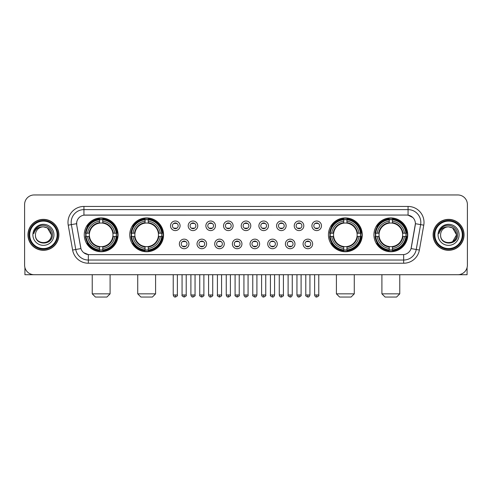 <?xml version="1.0" encoding="UTF-8"?>
<svg xmlns="http://www.w3.org/2000/svg" width="492" height="492" viewBox="0 0 492 492"><rect width="100%" height="100%" fill="white"/><g stroke="black" fill="none" stroke-linecap="round" stroke-linejoin="round"><path stroke-width="0.74" d="M129.747 234.832A16.906 16.906 0 0 0 146.659 251.744A16.906 16.906 0 0 0 163.565 234.832A16.906 16.906 0 0 0 146.659 217.925A16.906 16.906 0 0 0 129.747 234.832M328.435 234.832A16.906 16.906 0 0 0 345.341 251.744A16.906 16.906 0 0 0 362.253 234.832A16.906 16.906 0 0 0 345.341 217.925A16.906 16.906 0 0 0 328.435 234.832M373.926 234.832A16.906 16.906 0 0 0 390.832 251.744A16.906 16.906 0 0 0 407.745 234.832A16.906 16.906 0 0 0 390.832 217.925A16.906 16.906 0 0 0 373.926 234.832M84.255 234.832A16.906 16.906 0 0 0 101.168 251.744A16.906 16.906 0 0 0 118.074 234.832A16.906 16.906 0 0 0 101.168 217.925A16.906 16.906 0 0 0 84.255 234.832M188.928 243.927A4.785 4.785 0 0 1 184.143 248.712A4.785 4.785 0 0 1 179.359 243.927A4.785 4.785 0 0 1 184.143 239.143A4.785 4.785 0 0 1 188.928 243.927M181.271 243.927A2.872 2.872 0 0 0 184.143 246.799A2.872 2.872 0 0 0 187.015 243.927A2.872 2.872 0 0 0 184.143 241.055A2.872 2.872 0 0 0 181.271 243.927M206.603 243.927A4.785 4.785 0 0 1 201.818 248.712A4.785 4.785 0 0 1 197.028 243.927A4.785 4.785 0 0 1 201.818 239.143A4.785 4.785 0 0 1 206.603 243.927M198.946 243.927A2.872 2.872 0 0 0 201.818 246.799A2.872 2.872 0 0 0 204.684 243.927A2.872 2.872 0 0 0 201.818 241.055A2.872 2.872 0 0 0 198.946 243.927M224.272 243.927A4.785 4.785 0 0 1 219.487 248.712A4.785 4.785 0 0 1 214.703 243.927A4.785 4.785 0 0 1 219.487 239.143A4.785 4.785 0 0 1 224.272 243.927M216.615 243.927A2.872 2.872 0 0 0 219.487 246.799A2.872 2.872 0 0 0 222.359 243.927A2.872 2.872 0 0 0 219.487 241.055A2.872 2.872 0 0 0 216.615 243.927M241.947 243.927A4.785 4.785 0 0 1 237.162 248.712A4.785 4.785 0 0 1 232.378 243.927A4.785 4.785 0 0 1 237.162 239.143A4.785 4.785 0 0 1 241.947 243.927M234.29 243.927A2.872 2.872 0 0 0 237.162 246.799A2.872 2.872 0 0 0 240.035 243.927A2.872 2.872 0 0 0 237.162 241.055A2.872 2.872 0 0 0 234.29 243.927M259.622 243.927A4.785 4.785 0 0 1 254.838 248.712A4.785 4.785 0 0 1 250.053 243.927A4.785 4.785 0 0 1 254.838 239.143A4.785 4.785 0 0 1 259.622 243.927M251.965 243.927A2.872 2.872 0 0 0 254.838 246.799A2.872 2.872 0 0 0 257.71 243.927A2.872 2.872 0 0 0 254.838 241.055A2.872 2.872 0 0 0 251.965 243.927M277.297 243.927A4.785 4.785 0 0 1 272.513 248.712A4.785 4.785 0 0 1 267.728 243.927A4.785 4.785 0 0 1 272.513 239.143A4.785 4.785 0 0 1 277.297 243.927M269.641 243.927A2.872 2.872 0 0 0 272.513 246.799A2.872 2.872 0 0 0 275.385 243.927A2.872 2.872 0 0 0 272.513 241.055A2.872 2.872 0 0 0 269.641 243.927M294.972 243.927A4.785 4.785 0 0 1 290.182 248.712A4.785 4.785 0 0 1 285.397 243.927A4.785 4.785 0 0 1 290.182 239.143A4.785 4.785 0 0 1 294.972 243.927M287.316 243.927A2.872 2.872 0 0 0 290.182 246.799A2.872 2.872 0 0 0 293.054 243.927A2.872 2.872 0 0 0 290.182 241.055A2.872 2.872 0 0 0 287.316 243.927M312.641 243.927A4.785 4.785 0 0 1 307.857 248.712A4.785 4.785 0 0 1 303.072 243.927A4.785 4.785 0 0 1 307.857 239.143A4.785 4.785 0 0 1 312.641 243.927M304.985 243.927A2.872 2.872 0 0 0 307.857 246.799A2.872 2.872 0 0 0 310.729 243.927A2.872 2.872 0 0 0 307.857 241.055A2.872 2.872 0 0 0 304.985 243.927M180.09 225.803A4.785 4.785 0 0 1 175.306 230.594A4.785 4.785 0 0 1 170.521 225.803A4.785 4.785 0 0 1 175.306 221.019A4.785 4.785 0 0 1 180.09 225.803M172.434 225.803A2.872 2.872 0 0 0 175.306 228.675A2.872 2.872 0 0 0 178.178 225.803A2.872 2.872 0 0 0 175.306 222.938A2.872 2.872 0 0 0 172.434 225.803M197.766 225.803A4.785 4.785 0 0 1 192.981 230.594A4.785 4.785 0 0 1 188.196 225.803A4.785 4.785 0 0 1 192.981 221.019A4.785 4.785 0 0 1 197.766 225.803M190.109 225.803A2.872 2.872 0 0 0 192.981 228.675A2.872 2.872 0 0 0 195.853 225.803A2.872 2.872 0 0 0 192.981 222.938A2.872 2.872 0 0 0 190.109 225.803M215.441 225.803A4.785 4.785 0 0 1 210.65 230.594A4.785 4.785 0 0 1 205.865 225.803A4.785 4.785 0 0 1 210.65 221.019A4.785 4.785 0 0 1 215.441 225.803M207.784 225.803A2.872 2.872 0 0 0 210.65 228.675A2.872 2.872 0 0 0 213.522 225.803A2.872 2.872 0 0 0 210.65 222.938A2.872 2.872 0 0 0 207.784 225.803M233.11 225.803A4.785 4.785 0 0 1 228.325 230.594A4.785 4.785 0 0 1 223.54 225.803A4.785 4.785 0 0 1 228.325 221.019A4.785 4.785 0 0 1 233.11 225.803M225.453 225.803A2.872 2.872 0 0 0 228.325 228.675A2.872 2.872 0 0 0 231.197 225.803A2.872 2.872 0 0 0 228.325 222.938A2.872 2.872 0 0 0 225.453 225.803M250.785 225.803A4.785 4.785 0 0 1 246 230.594A4.785 4.785 0 0 1 241.215 225.803A4.785 4.785 0 0 1 246 221.019A4.785 4.785 0 0 1 250.785 225.803M243.128 225.803A2.872 2.872 0 0 0 246 228.675A2.872 2.872 0 0 0 248.872 225.803A2.872 2.872 0 0 0 246 222.938A2.872 2.872 0 0 0 243.128 225.803M268.46 225.803A4.785 4.785 0 0 1 263.675 230.594A4.785 4.785 0 0 1 258.89 225.803A4.785 4.785 0 0 1 263.675 221.019A4.785 4.785 0 0 1 268.46 225.803M260.803 225.803A2.872 2.872 0 0 0 263.675 228.675A2.872 2.872 0 0 0 266.547 225.803A2.872 2.872 0 0 0 263.675 222.938A2.872 2.872 0 0 0 260.803 225.803M286.135 225.803A4.785 4.785 0 0 1 281.35 230.594A4.785 4.785 0 0 1 276.559 225.803A4.785 4.785 0 0 1 281.35 221.019A4.785 4.785 0 0 1 286.135 225.803M278.478 225.803A2.872 2.872 0 0 0 281.35 228.675A2.872 2.872 0 0 0 284.216 225.803A2.872 2.872 0 0 0 281.35 222.938A2.872 2.872 0 0 0 278.478 225.803M303.804 225.803A4.785 4.785 0 0 1 299.019 230.594A4.785 4.785 0 0 1 294.234 225.803A4.785 4.785 0 0 1 299.019 221.019A4.785 4.785 0 0 1 303.804 225.803M296.147 225.803A2.872 2.872 0 0 0 299.019 228.675A2.872 2.872 0 0 0 301.891 225.803A2.872 2.872 0 0 0 299.019 222.938A2.872 2.872 0 0 0 296.147 225.803M321.479 225.803A4.785 4.785 0 0 1 316.694 230.594A4.785 4.785 0 0 1 311.91 225.803A4.785 4.785 0 0 1 316.694 221.019A4.785 4.785 0 0 1 321.479 225.803M313.822 225.803A2.872 2.872 0 0 0 316.694 228.675A2.872 2.872 0 0 0 319.566 225.803A2.872 2.872 0 0 0 316.694 222.938A2.872 2.872 0 0 0 313.822 225.803M72.619 250.047L68.228 225.164A15.953 15.953 0 0 1 83.935 206.443L408.065 206.443A15.953 15.953 0 0 1 423.772 225.164L419.381 250.047A15.953 15.953 0 0 1 403.674 263.226L88.326 263.226A15.953 15.953 0 0 1 72.619 250.047L75.756 249.493L71.371 224.61A12.761 12.761 0 0 1 83.935 209.629L408.065 209.629A12.761 12.761 0 0 1 420.629 224.61L416.244 249.493A12.761 12.761 0 0 1 403.674 260.034L88.326 260.034A12.761 12.761 0 0 1 75.756 249.493L80.934 248.577L76.734 225.164A8.616 8.616 0 0 1 85.214 215.053L406.786 215.053A8.616 8.616 0 0 1 415.266 225.164L411.33 247.494A8.616 8.616 0 0 1 402.85 254.616L89.15 254.616A8.616 8.616 0 0 1 80.67 247.494L76.734 225.164L76.697 222.39M85.774 236.431A15.473 15.473 0 0 1 85.774 233.239M375.445 236.431A15.473 15.473 0 0 1 375.445 233.239M329.954 236.431A15.473 15.473 0 0 1 329.954 233.239M131.266 236.431A15.473 15.473 0 0 1 131.266 233.239M27.952 234.832A15.473 15.473 0 0 0 43.425 250.305A15.473 15.473 0 0 0 58.892 234.832A15.473 15.473 0 0 0 43.425 219.364A15.473 15.473 0 0 0 27.952 234.832M433.108 234.832A15.473 15.473 0 0 0 448.575 250.305A15.473 15.473 0 0 0 464.048 234.832A15.473 15.473 0 0 0 448.575 219.364A15.473 15.473 0 0 0 433.108 234.832M83.935 206.443L83.935 215.152L406.786 215.053L408.065 215.152L412.874 217.575M402.85 254.616L89.15 254.616M88.326 263.226L88.326 254.573L83.726 252.691M423.772 225.164L415.402 223.688L411.066 248.577L419.381 250.047M467.4 204.524A9.569 9.569 0 0 0 457.831 194.955L34.169 194.955A9.569 9.569 0 0 0 24.6 204.524L24.6 265.139A9.569 9.569 0 0 0 34.169 274.714L457.831 274.714A9.569 9.569 0 0 0 467.4 265.139L467.4 204.524L467.4 265.139M24.6 204.524L24.6 265.139M457.831 194.955L34.169 194.955M34.169 274.714L457.831 274.714M24.92 267.593L24.92 274.714L61.924 274.714M57.14 234.832A13.721 13.721 0 0 0 43.425 221.117A13.721 13.721 0 0 0 29.704 234.832A13.721 13.721 0 0 0 43.425 248.552A13.721 13.721 0 0 0 57.14 234.832M57.779 234.832A14.354 14.354 0 0 0 43.425 220.477A14.354 14.354 0 0 0 29.065 234.832A14.354 14.354 0 0 0 43.425 249.192A14.354 14.354 0 0 0 57.779 234.832M58.733 234.832A15.313 15.313 0 0 0 43.425 219.524A15.313 15.313 0 0 0 28.112 234.832A15.313 15.313 0 0 0 43.425 250.145A15.313 15.313 0 0 0 58.733 234.832M51.396 234.832C50.922 229.992 48.265 227.329 43.425 226.861L47.41 227.925L51.396 234.832L47.41 227.925L43.425 226.861L47.41 227.925L51.396 234.832L47.41 227.925L43.425 226.861L47.41 227.925L51.396 234.832C51.888 245.121 34.957 245.121 35.449 234.832C34.735 245.902 52.779 245.656 52.404 234.832C52.995 227.236 43.044 222.409 37.306 227.304C35.307 228.977 34.133 231.099 33.788 233.675C35.295 228.921 38.505 226.652 43.425 226.861L47.41 227.925L51.396 234.832C51.888 245.121 34.957 245.121 35.449 234.832C34.957 245.121 51.888 245.121 51.396 234.832C51.888 245.121 34.957 245.121 35.449 234.832C34.957 245.121 51.888 245.121 51.396 234.832C51.888 245.121 34.957 245.121 35.449 234.832C34.957 245.121 51.888 245.121 51.396 234.832C51.888 245.121 34.957 245.121 35.449 234.832C34.957 245.121 51.888 245.121 51.396 234.832C51.888 245.121 34.957 245.121 35.449 234.832C34.957 245.121 51.888 245.121 51.396 234.832C51.888 245.121 34.957 245.121 35.449 234.832C34.957 245.121 51.888 245.121 51.396 234.832C51.888 245.121 34.957 245.121 35.449 234.832A7.977 7.977 0 0 1 43.425 226.861L47.41 227.925L51.396 234.832C51.715 241.025 43.757 245.139 38.899 241.406M32.896 234.832A10.529 10.529 0 0 0 43.425 245.36A10.529 10.529 0 0 0 53.948 234.832A10.529 10.529 0 0 0 43.425 224.309A10.529 10.529 0 0 0 32.896 234.832M37.306 227.304L34.95 230.102M34.809 230.373L35.018 229.985L34.809 230.373M106.905 297.045L95.423 297.045L92.232 293.853L110.097 293.853L106.905 297.045M102.76 249.936L102.76 250.576A15.824 15.824 0 0 0 116.905 236.431L116.266 236.431A15.184 15.184 0 0 1 102.76 249.936L102.76 248.46A13.721 13.721 0 0 0 114.79 236.431L112.859 236.431A11.802 11.802 0 0 0 102.76 223.14L102.76 219.733A15.184 15.184 0 0 1 116.266 233.239L116.905 233.239A15.824 15.824 0 0 0 102.76 219.094L102.76 219.733M86.063 236.431L85.424 236.431A15.824 15.824 0 0 0 99.569 250.576L99.569 249.936A15.184 15.184 0 0 1 86.063 236.431L87.539 236.431A13.721 13.721 0 0 0 99.569 248.46L99.569 246.529A11.802 11.802 0 0 0 112.859 236.431L113.332 236.431A12.269 12.269 0 0 1 102.76 247.002L102.76 248.46M99.569 219.733L99.569 219.094A15.824 15.824 0 0 0 85.424 233.239L86.063 233.239A15.184 15.184 0 0 1 99.569 219.733L99.569 221.209A13.721 13.721 0 0 0 87.539 233.239L89.47 233.239A11.802 11.802 0 0 0 99.569 246.529L99.569 247.002A12.269 12.269 0 0 1 88.997 236.431L87.539 236.431M86.094 236.431A15.154 15.154 0 0 1 86.094 233.239M102.76 219.764A15.154 15.154 0 0 0 99.569 219.764M116.235 233.239A15.154 15.154 0 0 1 116.235 236.431M116.266 233.239L114.79 233.239A13.721 13.721 0 0 0 102.76 221.209M114.79 236.431L116.266 236.431M99.569 248.46L99.569 249.936M112.859 233.239L114.79 233.239M102.76 246.547L102.76 247.002M99.569 246.529A11.802 11.802 0 0 1 89.47 236.431L88.997 236.431M102.76 249.905A15.154 15.154 0 0 1 99.569 249.905M87.539 233.239L86.063 233.239M99.569 223.116L99.569 221.209M102.76 223.14A11.802 11.802 0 0 0 89.47 233.239L88.997 233.239A12.269 12.269 0 0 1 99.569 222.667M102.76 223.122L102.76 222.667A12.269 12.269 0 0 1 113.332 233.239M87.89 226.222L86.986 226.222A16.587 16.587 0 0 1 117.754 234.832A16.587 16.587 0 0 1 86.986 243.448L87.89 243.448M152.397 297.045L140.915 297.045L137.723 293.853L155.589 293.853L152.397 297.045M148.252 249.936L148.252 250.576A15.824 15.824 0 0 0 162.397 236.431L161.757 236.431A15.184 15.184 0 0 1 148.252 249.936L148.252 248.46A13.721 13.721 0 0 0 160.281 236.431L158.35 236.431A11.802 11.802 0 0 0 148.252 223.14L148.252 219.733A15.184 15.184 0 0 1 161.757 233.239L162.397 233.239A15.824 15.824 0 0 0 148.252 219.094L148.252 219.733M131.555 236.431L130.915 236.431A15.824 15.824 0 0 0 145.06 250.576L145.06 249.936A15.184 15.184 0 0 1 131.555 236.431L133.031 236.431A13.721 13.721 0 0 0 145.06 248.46L145.06 246.529A11.802 11.802 0 0 0 158.35 236.431L158.824 236.431A12.269 12.269 0 0 1 148.252 247.002L148.252 248.46M145.06 219.733L145.06 219.094A15.824 15.824 0 0 0 130.915 233.239L131.555 233.239A15.184 15.184 0 0 1 145.06 219.733L145.06 221.209A13.721 13.721 0 0 0 133.031 233.239L134.962 233.239A11.802 11.802 0 0 0 145.06 246.529L145.06 247.002A12.269 12.269 0 0 1 134.488 236.431L133.031 236.431M131.585 236.431A15.154 15.154 0 0 1 131.585 233.239M148.252 219.764A15.154 15.154 0 0 0 145.06 219.764M161.727 233.239A15.154 15.154 0 0 1 161.727 236.431M161.757 233.239L160.281 233.239A13.721 13.721 0 0 0 148.252 221.209M160.281 236.431L161.757 236.431M145.06 248.46L145.06 249.936M158.35 233.239L160.281 233.239M148.252 246.547L148.252 247.002M145.06 246.529A11.802 11.802 0 0 1 134.962 236.431L134.488 236.431M148.252 249.905A15.154 15.154 0 0 1 145.06 249.905M133.031 233.239L131.555 233.239M145.06 223.116L145.06 221.209M148.252 223.14A11.802 11.802 0 0 0 134.962 233.239L134.488 233.239A12.269 12.269 0 0 1 145.06 222.667M148.252 223.122L148.252 222.667A12.269 12.269 0 0 1 158.824 233.239M133.381 226.222L132.477 226.222A16.587 16.587 0 0 1 163.246 234.832A16.587 16.587 0 0 1 132.477 243.448L133.381 243.448M351.085 297.045L339.603 297.045L336.411 293.853L354.277 293.853L351.085 297.045M346.94 249.936L346.94 250.576A15.824 15.824 0 0 0 361.085 236.431L360.445 236.431A15.184 15.184 0 0 1 346.94 249.936L346.94 248.46A13.721 13.721 0 0 0 358.969 236.431L357.038 236.431A11.802 11.802 0 0 0 346.94 223.14L346.94 219.733A15.184 15.184 0 0 1 360.445 233.239L361.085 233.239A15.824 15.824 0 0 0 346.94 219.094L346.94 219.733M330.243 236.431L329.603 236.431A15.824 15.824 0 0 0 343.748 250.576L343.748 249.936A15.184 15.184 0 0 1 330.243 236.431L331.719 236.431A13.721 13.721 0 0 0 343.748 248.46L343.748 246.529A11.802 11.802 0 0 0 357.038 236.431L357.512 236.431A12.269 12.269 0 0 1 346.94 247.002L346.94 248.46M343.748 219.733L343.748 219.094A15.824 15.824 0 0 0 329.603 233.239L330.243 233.239A15.184 15.184 0 0 1 343.748 219.733L343.748 221.209A13.721 13.721 0 0 0 331.719 233.239L333.65 233.239A11.802 11.802 0 0 0 343.748 246.529L343.748 247.002A12.269 12.269 0 0 1 333.176 236.431L331.719 236.431M330.273 236.431A15.154 15.154 0 0 1 330.273 233.239M346.94 219.764A15.154 15.154 0 0 0 343.748 219.764M360.415 233.239A15.154 15.154 0 0 1 360.415 236.431M360.445 233.239L358.969 233.239A13.721 13.721 0 0 0 346.94 221.209M358.969 236.431L360.445 236.431M343.748 248.46L343.748 249.936M357.038 233.239L358.969 233.239M346.94 246.547L346.94 247.002M343.748 246.529A11.802 11.802 0 0 1 333.65 236.431L333.176 236.431M346.94 249.905A15.154 15.154 0 0 1 343.748 249.905M331.719 233.239L330.243 233.239M343.748 223.116L343.748 221.209M346.94 223.14A11.802 11.802 0 0 0 333.65 233.239L333.176 233.239A12.269 12.269 0 0 1 343.748 222.667M346.94 223.122L346.94 222.667A12.269 12.269 0 0 1 357.512 233.239M332.069 226.222L331.165 226.222A16.587 16.587 0 0 1 361.934 234.832A16.587 16.587 0 0 1 331.165 243.448L332.069 243.448M396.577 297.045L385.095 297.045L381.903 293.853L399.768 293.853L396.577 297.045M392.432 249.936L392.432 250.576A15.824 15.824 0 0 0 406.577 236.431L405.937 236.431A15.184 15.184 0 0 1 392.432 249.936L392.432 248.46A13.721 13.721 0 0 0 404.461 236.431L402.53 236.431A11.802 11.802 0 0 0 392.432 223.14L392.432 219.733A15.184 15.184 0 0 1 405.937 233.239L406.577 233.239A15.824 15.824 0 0 0 392.432 219.094L392.432 219.733M375.734 236.431L375.095 236.431A15.824 15.824 0 0 0 389.24 250.576L389.24 249.936A15.184 15.184 0 0 1 375.734 236.431L377.21 236.431A13.721 13.721 0 0 0 389.24 248.46L389.24 246.529A11.802 11.802 0 0 0 402.53 236.431L403.003 236.431A12.269 12.269 0 0 1 392.432 247.002L392.432 248.46M389.24 219.733L389.24 219.094A15.824 15.824 0 0 0 375.095 233.239L375.734 233.239A15.184 15.184 0 0 1 389.24 219.733L389.24 221.209A13.721 13.721 0 0 0 377.21 233.239L379.141 233.239A11.802 11.802 0 0 0 389.24 246.529L389.24 247.002A12.269 12.269 0 0 1 378.668 236.431L377.21 236.431M375.765 236.431A15.154 15.154 0 0 1 375.765 233.239M392.432 219.764A15.154 15.154 0 0 0 389.24 219.764M405.906 233.239A15.154 15.154 0 0 1 405.906 236.431M405.937 233.239L404.461 233.239A13.721 13.721 0 0 0 392.432 221.209M404.461 236.431L405.937 236.431M389.24 248.46L389.24 249.936M402.53 233.239L404.461 233.239M392.432 246.547L392.432 247.002M389.24 246.529A11.802 11.802 0 0 1 379.141 236.431L378.668 236.431M392.432 249.905A15.154 15.154 0 0 1 389.24 249.905M377.21 233.239L375.734 233.239M389.24 223.116L389.24 221.209M392.432 223.14A11.802 11.802 0 0 0 379.141 233.239L378.668 233.239A12.269 12.269 0 0 1 389.24 222.667M392.432 223.122L392.432 222.667A12.269 12.269 0 0 1 403.003 233.239M377.561 226.222L376.657 226.222A16.587 16.587 0 0 1 407.425 234.832A16.587 16.587 0 0 1 376.657 243.448L377.561 243.448M174.346 228.516L174.346 228.06A2.448 2.448 0 0 0 176.265 228.06L176.265 228.516M176.265 223.097L176.265 223.553A2.448 2.448 0 0 0 174.346 223.553L174.346 223.097M192.021 228.516L192.021 228.06A2.448 2.448 0 0 0 193.934 228.06L193.934 228.516M193.934 223.097L193.934 223.553A2.448 2.448 0 0 0 192.021 223.553L192.021 223.097M209.697 228.516L209.697 228.06A2.448 2.448 0 0 0 211.609 228.06L211.609 228.516M211.609 223.097L211.609 223.553A2.448 2.448 0 0 0 209.697 223.553L209.697 223.097M227.372 228.516L227.372 228.06A2.448 2.448 0 0 0 229.284 228.06L229.284 228.516M229.284 223.097L229.284 223.553A2.448 2.448 0 0 0 227.372 223.553L227.372 223.097M245.041 228.516L245.041 228.06A2.448 2.448 0 0 0 246.959 228.06L246.959 228.516M246.959 223.097L246.959 223.553A2.448 2.448 0 0 0 245.041 223.553L245.041 223.097M262.716 228.516L262.716 228.06A2.448 2.448 0 0 0 264.628 228.06L264.628 228.516M264.628 223.097L264.628 223.553A2.448 2.448 0 0 0 262.716 223.553L262.716 223.097M280.391 228.516L280.391 228.06A2.448 2.448 0 0 0 282.303 228.06L282.303 228.516M282.303 223.097L282.303 223.553A2.448 2.448 0 0 0 280.391 223.553L280.391 223.097M298.066 228.516L298.066 228.06A2.448 2.448 0 0 0 299.979 228.06L299.979 228.516M299.979 223.097L299.979 223.553A2.448 2.448 0 0 0 298.066 223.553L298.066 223.097M315.735 228.516L315.735 228.06A2.448 2.448 0 0 0 317.654 228.06L317.654 228.516M317.654 223.097L317.654 223.553A2.448 2.448 0 0 0 315.735 223.553L315.735 223.097M183.184 246.633L183.184 246.178A2.448 2.448 0 0 0 185.097 246.178L185.097 246.633M185.097 241.221L185.097 241.677A2.448 2.448 0 0 0 183.184 241.677L183.184 241.221M200.859 246.633L200.859 246.178A2.448 2.448 0 0 0 202.772 246.178L202.772 246.633M202.772 241.221L202.772 241.677A2.448 2.448 0 0 0 200.859 241.677L200.859 241.221M218.534 246.633L218.534 246.178A2.448 2.448 0 0 0 220.447 246.178L220.447 246.633M220.447 241.221L220.447 241.677A2.448 2.448 0 0 0 218.534 241.677L218.534 241.221M236.203 246.633L236.203 246.178A2.448 2.448 0 0 0 238.122 246.178L238.122 246.633M238.122 241.221L238.122 241.677A2.448 2.448 0 0 0 236.203 241.677L236.203 241.221M253.878 246.633L253.878 246.178A2.448 2.448 0 0 0 255.797 246.178L255.797 246.633M255.797 241.221L255.797 241.677A2.448 2.448 0 0 0 253.878 241.677L253.878 241.221M271.553 246.633L271.553 246.178A2.448 2.448 0 0 0 273.466 246.178L273.466 246.633M273.466 241.221L273.466 241.677A2.448 2.448 0 0 0 271.553 241.677L271.553 241.221M289.228 246.633L289.228 246.178A2.448 2.448 0 0 0 291.141 246.178L291.141 246.633M291.141 241.221L291.141 241.677A2.448 2.448 0 0 0 289.228 241.677L289.228 241.221M306.903 246.633L306.903 246.178A2.448 2.448 0 0 0 308.816 246.178L308.816 246.633M308.816 241.221L308.816 241.677A2.448 2.448 0 0 0 306.903 241.677L306.903 241.221M467.08 267.593L467.08 274.714L430.076 274.714M462.296 234.832A13.721 13.721 0 0 0 448.575 221.117A13.721 13.721 0 0 0 434.86 234.832A13.721 13.721 0 0 0 448.575 248.552A13.721 13.721 0 0 0 462.296 234.832M462.935 234.832A14.354 14.354 0 0 0 448.575 220.477A14.354 14.354 0 0 0 434.221 234.832A14.354 14.354 0 0 0 448.575 249.192A14.354 14.354 0 0 0 462.935 234.832M463.888 234.832A15.313 15.313 0 0 0 448.575 219.524A15.313 15.313 0 0 0 433.267 234.832A15.313 15.313 0 0 0 448.575 250.145A15.313 15.313 0 0 0 463.888 234.832M456.084 232.132L456.551 234.832L452.566 227.925L448.575 226.861L452.566 227.925L456.551 234.832L452.566 227.925L448.575 226.861L452.566 227.925L456.551 234.832L452.566 227.925L448.575 226.861L452.566 227.925L456.551 234.832C457.043 245.121 440.112 245.121 440.604 234.832C439.891 245.902 457.935 245.656 457.56 234.832C458.15 227.236 448.2 222.409 442.462 227.304C440.463 228.977 439.288 231.099 438.944 233.675C440.451 228.921 443.661 226.652 448.575 226.861L452.566 227.925L456.551 234.832C457.043 245.121 440.112 245.121 440.604 234.832C440.112 245.121 457.043 245.121 456.551 234.832L452.566 241.744L456.551 234.832C457.043 245.121 440.112 245.121 440.604 234.832C440.112 245.121 457.043 245.121 456.551 234.832C457.043 245.121 440.112 245.121 440.604 234.832C440.112 245.121 457.043 245.121 456.551 234.832C457.043 245.121 440.112 245.121 440.604 234.832C440.112 245.121 457.043 245.121 456.551 234.832C457.043 245.121 440.112 245.121 440.604 234.832C440.112 245.121 457.043 245.121 456.551 234.832C457.043 245.121 440.112 245.121 440.604 234.832A7.977 7.977 0 0 1 448.575 226.861L452.566 227.925L456.551 234.832C456.871 241.025 448.913 245.139 444.055 241.406M448.575 226.861C453.421 227.329 456.078 229.992 456.551 234.832M438.052 234.832A10.529 10.529 0 0 0 448.575 245.36A10.529 10.529 0 0 0 459.104 234.832A10.529 10.529 0 0 0 448.575 224.309A10.529 10.529 0 0 0 438.052 234.832M442.462 227.304L440.106 230.102M439.965 230.373L440.174 229.985M408.065 206.443L408.065 215.152M68.228 225.164L71.371 224.61A12.761 12.761 0 0 1 71.174 222.39M71.371 224.61L76.598 223.688M403.674 254.573L403.674 263.226M102.76 246.529A11.802 11.802 0 0 0 112.859 236.431M99.569 250.047A15.295 15.295 0 0 0 102.76 250.047M116.376 236.431A15.295 15.295 0 0 0 116.376 233.239M102.76 219.623A15.295 15.295 0 0 0 99.569 219.623M148.252 246.529A11.802 11.802 0 0 0 158.35 236.431M145.06 250.047A15.295 15.295 0 0 0 148.252 250.047M161.868 236.431A15.295 15.295 0 0 0 161.868 233.239M148.252 219.623A15.295 15.295 0 0 0 145.06 219.623M346.94 246.529A11.802 11.802 0 0 0 357.038 236.431M343.748 250.047A15.295 15.295 0 0 0 346.94 250.047M360.556 236.431A15.295 15.295 0 0 0 360.556 233.239M346.94 219.623A15.295 15.295 0 0 0 343.748 219.623M392.432 246.529A11.802 11.802 0 0 0 402.53 236.431M389.24 250.047A15.295 15.295 0 0 0 392.432 250.047M406.048 236.431A15.295 15.295 0 0 0 406.048 233.239M392.432 219.623A15.295 15.295 0 0 0 389.24 219.623M175.306 294.972L173.233 294.972C173.596 296.448 174.285 297.137 175.306 297.045L175.306 294.972L177.378 294.972L177.378 274.714M192.981 294.972L190.902 294.972C191.265 296.448 191.96 297.137 192.981 297.045L192.981 294.972L195.053 294.972L195.053 274.714M210.65 294.972L208.577 294.972C208.94 296.448 209.635 297.137 210.65 297.045L210.65 294.972L212.728 294.972L212.728 274.714M228.325 294.972L226.252 294.972C226.615 296.448 227.304 297.137 228.325 297.045L228.325 294.972L230.397 294.972L230.397 274.714M246 294.972L243.927 294.972C244.29 296.448 244.979 297.137 246 297.045L246 294.972L248.073 294.972L248.073 274.714M263.675 294.972L261.603 294.972C261.959 296.448 262.654 297.137 263.675 297.045L263.675 294.972L265.748 294.972L265.748 274.714M281.35 294.972L279.272 294.972C279.634 296.448 280.329 297.137 281.35 297.045L281.35 294.972L283.423 294.972L283.423 274.714M299.019 294.972L296.947 294.972C297.309 296.448 297.998 297.137 299.019 297.045L299.019 294.972L301.098 294.972L301.098 274.714M316.694 294.972L314.622 294.972C314.985 296.448 315.673 297.137 316.694 297.045L316.694 294.972L318.767 294.972L318.767 274.714M184.143 294.972L182.071 294.972C181.646 295.63 182.341 296.325 184.143 297.045L184.143 294.972L186.216 294.972L186.216 274.714M201.818 294.972L199.74 294.972C199.322 295.63 200.01 296.325 201.818 297.045L201.818 294.972L203.891 294.972L203.891 274.714M219.487 294.972L217.415 294.972C216.997 295.63 217.685 296.325 219.487 297.045L219.487 294.972L221.566 294.972L221.566 274.714M237.162 294.972L235.09 294.972C234.672 295.63 235.361 296.325 237.162 297.045L237.162 294.972L239.235 294.972L239.235 274.714M254.838 294.972L252.765 294.972C252.341 295.63 253.036 296.325 254.838 297.045L254.838 294.972L256.91 294.972L256.91 274.714M272.513 294.972L270.434 294.972C270.016 295.63 270.705 296.325 272.513 297.045L272.513 294.972L274.585 294.972L274.585 274.714M290.182 294.972L288.109 294.972C287.691 295.63 288.38 296.325 290.182 297.045L290.182 294.972L292.26 294.972L292.26 274.714M307.857 294.972L305.784 294.972C305.366 295.63 306.055 296.325 307.857 297.045L307.857 294.972L309.929 294.972L309.929 274.714M110.097 274.714L110.097 293.853M92.232 274.714L92.232 293.853M155.589 274.714L155.589 293.853M137.723 274.714L137.723 293.853M354.277 274.714L354.277 293.853M336.411 274.714L336.411 293.853M399.768 274.714L399.768 293.853M381.903 274.714L381.903 293.853M173.233 294.972L173.233 274.714M177.378 294.972C177.797 295.63 177.108 296.325 175.306 297.045M190.902 294.972L190.902 274.714M195.053 294.972C195.472 295.63 194.783 296.325 192.981 297.045M208.577 294.972L208.577 274.714M212.728 294.972C213.147 295.63 212.458 296.325 210.65 297.045M226.252 294.972L226.252 274.714M230.397 294.972C230.822 295.63 230.127 296.325 228.325 297.045M243.927 294.972L243.927 274.714M248.073 294.972C248.497 295.63 247.802 296.325 246 297.045M261.603 294.972L261.603 274.714M265.748 294.972C266.166 295.63 265.477 296.325 263.675 297.045M279.272 294.972L279.272 274.714M283.423 294.972C283.841 295.63 283.152 296.325 281.35 297.045M296.947 294.972L296.947 274.714M301.098 294.972C301.516 295.63 300.827 296.325 299.019 297.045M314.622 294.972L314.622 274.714M318.767 294.972C319.191 295.63 318.496 296.325 316.694 297.045M182.071 294.972L182.071 274.714M186.216 294.972C186.634 295.63 185.945 296.325 184.143 297.045M199.74 294.972L199.74 274.714M203.891 294.972C204.309 295.63 203.62 296.325 201.818 297.045M217.415 294.972L217.415 274.714M221.566 294.972C221.984 295.63 221.295 296.325 219.487 297.045M235.09 294.972L235.09 274.714M239.235 294.972C239.659 295.63 238.964 296.325 237.162 297.045M252.765 294.972L252.765 274.714M256.91 294.972C256.547 296.448 255.858 297.137 254.838 297.045M270.434 294.972L270.434 274.714M274.585 294.972C274.222 296.448 273.534 297.137 272.513 297.045M288.109 294.972L288.109 274.714M292.26 294.972C291.897 296.448 291.202 297.137 290.182 297.045M305.784 294.972L305.784 274.714M309.929 294.972C309.573 296.448 308.878 297.137 307.857 297.045"/></g></svg>
